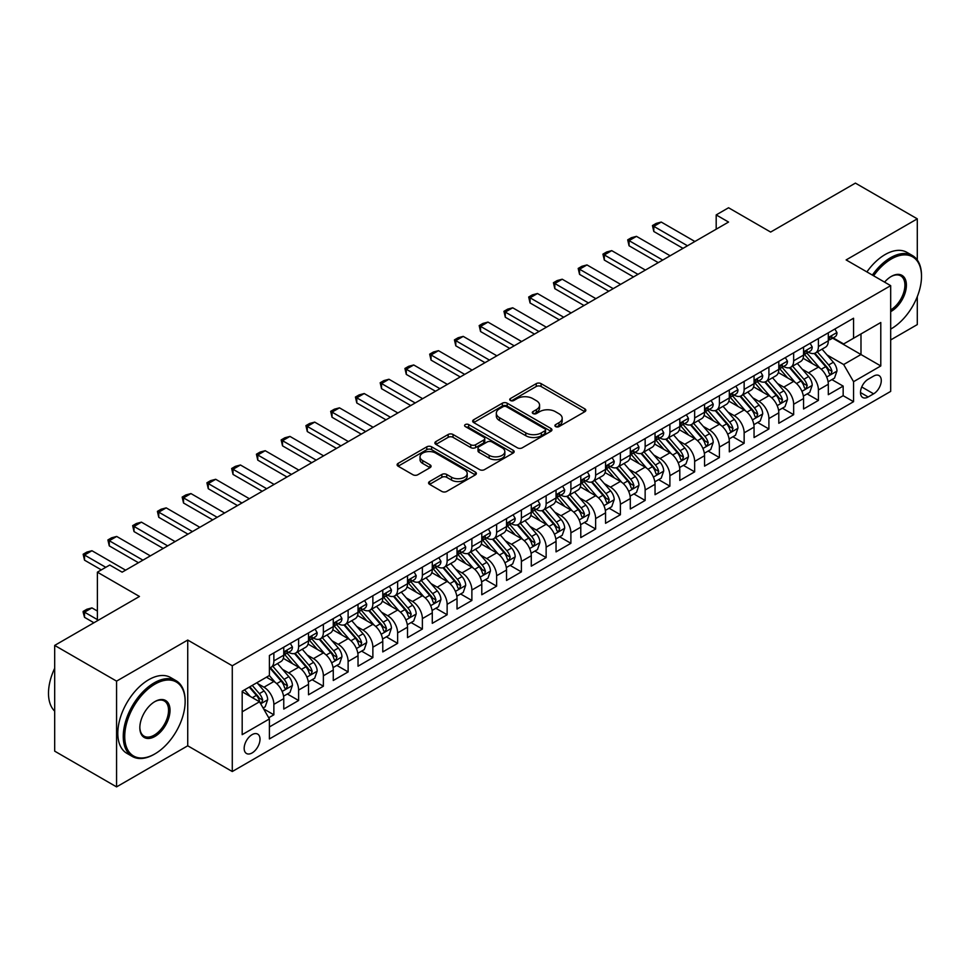 <?xml version="1.0" encoding="UTF-8"?>
<svg xmlns="http://www.w3.org/2000/svg" width="970" height="970" viewBox="0 0 970 970"><rect width="100%" height="100%" fill="white"/><g stroke="black" fill="none" stroke-linecap="round" stroke-linejoin="round"><path stroke-width="1.45" d="M555.616 426.594A2.401 1.394 0 0 0 559.011 426.594L584.825 411.692A3.431 1.988 0 0 0 585.832 410.286A3.431 1.988 0 0 0 584.825 408.879L541.09 383.635A3.431 1.988 0 0 0 536.24 383.635L510.426 398.537A2.401 1.394 0 0 0 509.723 399.519A2.401 1.394 0 0 0 510.426 400.501A2.401 1.394 0 0 0 513.821 400.501L517.168 398.573A10.997 6.353 0 0 1 532.712 398.573L536.361 400.683A10.997 6.353 0 0 1 539.575 405.169A10.997 6.353 0 0 1 536.361 409.655L533.015 411.583A2.401 1.394 0 0 0 532.312 412.565A2.401 1.394 0 0 0 533.015 413.547A2.401 1.394 0 0 0 536.422 413.547L539.756 411.62A10.997 6.353 0 0 1 555.313 411.62L558.95 413.729A10.997 6.353 0 0 1 562.176 418.215A10.997 6.353 0 0 1 558.95 422.702L555.616 424.63A2.401 1.394 0 0 0 554.913 425.612A2.401 1.394 0 0 0 555.616 426.594L555.616 424.63M252.079 752.95A11.204 6.463 120 0 0 259.402 743.081A11.204 6.463 120 0 0 257.68 734.096A11.204 6.463 120 0 0 252.079 734.654A11.204 6.463 120 0 0 244.767 744.523A11.204 6.463 120 0 0 246.489 753.496A11.204 6.463 120 0 0 252.079 752.95M429.577 481.544A3.431 1.988 0 0 0 428.57 482.951A3.431 1.988 0 0 0 429.577 484.345L441.847 491.438A3.431 1.988 0 0 0 446.709 491.438L475.373 474.876A3.431 1.988 0 0 0 476.379 473.481A3.431 1.988 0 0 0 475.373 472.075L431.638 446.83A3.431 1.988 0 0 0 426.788 446.83L398.112 463.381A3.431 1.988 0 0 0 397.106 464.775A3.431 1.988 0 0 0 398.112 466.182L412.941 474.742A3.431 1.988 0 0 0 417.791 474.742L430.062 467.661A3.431 1.988 0 0 0 431.068 466.255A3.431 1.988 0 0 0 430.062 464.848L422.714 460.604A9.191 5.311 0 0 1 420.022 456.858A9.191 5.311 0 0 1 425.697 451.959A9.191 5.311 0 0 1 435.712 453.099L464.509 469.722A9.191 5.311 0 0 1 467.2 473.481A9.191 5.311 0 0 1 461.526 478.38A9.191 5.311 0 0 1 451.511 477.228L446.709 474.463A3.431 1.988 0 0 0 441.847 474.463L429.577 481.544L429.577 484.345M917.293 260.021L917.293 218.844L855.407 183.112L770.641 232.06L728.555 207.762L716.187 214.916L728.555 222.057L122.135 572.167L109.755 565.025L97.388 572.167L97.388 620.764M116.57 681.134L116.57 786.888L187.731 745.797L187.731 640.054L116.57 681.134L54.684 645.414L139.462 596.465L97.388 572.167M187.731 640.054L232.279 665.772L890.678 285.653L890.678 391.395L232.279 771.526L232.279 665.772M917.293 218.844L846.131 259.924L890.678 285.653M517.41 447.813A3.431 1.988 0 0 0 522.272 447.813L550.936 431.262A3.431 1.988 0 0 0 551.942 429.855A3.431 1.988 0 0 0 550.936 428.449L507.201 403.205A3.431 1.988 0 0 0 502.339 403.205L473.675 419.755A3.431 1.988 0 0 0 472.669 421.162A3.431 1.988 0 0 0 473.675 422.556L517.41 447.813M466.255 427.115A2.401 1.394 0 0 1 468.692 427.455L468.692 424.593L513.154 450.262A3.431 1.988 0 0 1 514.161 451.668A3.431 1.988 0 0 1 513.154 453.075L484.491 469.625A3.431 1.988 0 0 1 479.629 469.625L435.894 444.369L435.894 441.568A3.431 1.988 0 0 0 434.887 442.975A3.431 1.988 0 0 0 435.894 444.369M435.894 441.568L448.164 434.487A3.431 1.988 0 0 1 453.026 434.487L470.765 444.721A3.431 1.988 0 0 0 475.615 444.721L483.763 440.028A3.431 1.988 0 0 0 484.77 438.622A3.431 1.988 0 0 0 483.763 437.215L465.297 426.558A2.401 1.394 0 0 1 464.594 425.575A2.401 1.394 0 0 1 466.073 424.29A2.401 1.394 0 0 1 468.692 424.593M116.57 786.888L54.684 751.156L54.684 645.414M890.678 339.949L917.293 324.586L917.293 296.614M268.726 717.751L273.867 714.793L263.597 708.864M257.753 683.62L263.961 687.209A14.004 8.087 60 0 1 273.867 704.353L283.761 698.643L283.761 709.07L298.614 700.498L287.35 693.999M282.5 669.336L288.72 672.913A14.004 8.087 60 0 1 298.614 690.07L308.521 684.347L308.521 694.787L323.374 686.214L312.11 679.703M307.26 655.041L313.468 658.63A14.004 8.087 60 0 1 323.374 675.775L333.268 670.064L333.268 680.491L348.121 671.919L336.857 665.42M332.007 640.746L338.227 644.335A14.004 8.087 60 0 1 348.121 661.491L358.027 655.769L358.027 666.208L372.868 657.624L361.616 651.125M356.754 626.462L362.974 630.051A14.004 8.087 60 0 1 372.868 647.196L382.774 641.485L382.774 651.913L397.627 643.34L386.363 636.841M381.513 612.167L387.721 615.756A14.004 8.087 60 0 1 397.627 632.901L407.521 627.19L407.521 637.617L422.374 629.045L411.11 622.546M406.26 597.884L412.48 601.473A14.004 8.087 60 0 1 422.374 618.617L432.28 612.894L432.28 623.334L447.134 614.762L435.87 608.251M431.019 583.588L437.228 587.177A14.004 8.087 60 0 1 447.134 604.322L457.028 598.611L457.028 609.039L471.881 600.466L460.617 593.967M455.767 569.293L461.987 572.882A14.004 8.087 60 0 1 471.881 590.039L481.787 584.316L481.787 594.755L496.628 586.171L485.376 579.672M480.514 555.01L486.734 558.599A14.004 8.087 60 0 1 496.628 575.743L506.534 570.033L506.534 580.46L521.387 571.888L510.123 565.389M505.273 540.714L511.481 544.303A14.004 8.087 60 0 1 521.387 561.448L531.281 555.737L531.281 566.165L546.134 557.592L534.87 551.093M530.02 526.431L536.24 530.02A14.004 8.087 60 0 1 546.134 547.165L556.04 541.442L556.04 551.881L570.893 543.309L559.629 536.798M554.779 512.136L560.987 515.725A14.004 8.087 60 0 1 570.893 532.87L580.787 527.159L580.787 537.586L595.641 529.014L584.376 522.515M579.526 497.84L585.734 501.429A14.004 8.087 60 0 1 595.641 518.586L605.547 512.863L605.547 523.303L620.388 514.73L609.136 508.219M604.274 483.557L610.494 487.146A14.004 8.087 60 0 1 620.388 504.291L630.294 498.58L630.294 509.007L645.147 500.435L633.883 493.936M629.033 469.262L635.241 472.851A14.004 8.087 60 0 1 645.147 490.008L655.041 484.285L655.041 494.712L669.894 486.14L658.63 479.641M653.78 454.978L660 458.567A14.004 8.087 60 0 1 669.894 475.712L679.8 470.001L679.8 480.429L694.653 471.856L683.389 465.345M678.539 440.683L684.747 444.272A14.004 8.087 60 0 1 694.653 461.417L704.547 455.706L704.547 466.133L719.4 457.561L708.136 451.062M703.286 426.4L709.494 429.977A14.004 8.087 60 0 1 719.4 447.134L729.307 441.411L729.307 451.85L744.148 443.278L732.896 436.767M728.034 412.104L734.254 415.693A14.004 8.087 60 0 1 744.148 432.838L754.054 427.127L754.054 437.555L768.907 428.982L757.643 422.483M752.793 397.809L759.001 401.398A14.004 8.087 60 0 1 768.907 418.555L778.801 412.832L778.801 423.272L793.654 414.687L782.39 408.188M777.54 383.526L783.76 387.115A14.004 8.087 60 0 1 793.654 404.26L803.56 398.549L803.56 408.976L818.413 400.404L818.413 389.964A14.004 8.087 -120 0 0 808.507 372.82L802.287 369.23M807.149 393.905L818.413 400.404M283.761 698.643A14.004 8.087 -120 0 0 273.867 681.498L266.435 677.205M308.521 684.347A14.004 8.087 -120 0 0 298.614 667.202L283.313 658.363M333.268 670.064A14.004 8.087 -120 0 0 323.374 652.907L308.06 644.08M358.027 655.769A14.004 8.087 -120 0 0 348.121 638.624L332.819 629.785M382.774 641.485A14.004 8.087 -120 0 0 372.868 624.328L357.566 615.489M407.521 627.19A14.004 8.087 -120 0 0 397.627 610.045L382.313 601.206M432.28 612.894A14.004 8.087 -120 0 0 422.374 595.75L407.073 586.911M457.028 598.611A14.004 8.087 -120 0 0 447.134 581.454L431.82 572.627M481.787 584.316A14.004 8.087 -120 0 0 471.881 567.171L456.579 558.332M506.534 570.033A14.004 8.087 -120 0 0 496.628 552.876L481.326 544.037M531.281 555.737A14.004 8.087 -120 0 0 521.387 538.592L506.073 529.753M556.04 541.442A14.004 8.087 -120 0 0 546.134 524.297L530.832 515.458M580.787 527.159A14.004 8.087 -120 0 0 570.893 510.014L555.58 501.175M605.547 512.863A14.004 8.087 -120 0 0 595.641 495.718L580.339 486.879M630.294 498.58A14.004 8.087 -120 0 0 620.388 481.423L605.086 472.584M655.041 484.285A14.004 8.087 -120 0 0 645.147 467.14L629.833 458.301M679.8 470.001A14.004 8.087 -120 0 0 669.894 452.844L654.592 444.005M704.547 455.706A14.004 8.087 -120 0 0 694.653 438.561L679.339 429.722M729.307 441.411A14.004 8.087 -120 0 0 719.4 424.266L704.099 415.427M754.054 427.127A14.004 8.087 -120 0 0 744.148 409.97L728.846 401.143M778.801 412.832A14.004 8.087 -120 0 0 768.907 395.687L753.593 386.848M803.56 398.549A14.004 8.087 -120 0 0 793.654 381.392L778.352 372.553M873.606 376.105L868.162 379.246A10.852 6.269 120 0 0 861.069 388.812A10.852 6.269 120 0 0 862.73 397.506A10.852 6.269 120 0 0 868.162 396.972L873.606 393.832A10.852 6.269 120 0 0 880.699 384.265A10.852 6.269 120 0 0 879.026 375.572A10.852 6.269 120 0 0 873.606 376.105M242.185 711.786L259.511 701.783L269.405 718.94L269.405 738.946L853.552 401.689L853.552 381.683L843.657 364.538L827.046 354.947M269.405 718.94L242.185 734.654L242.185 691.21L269.405 675.496L269.405 655.49L853.552 318.233L853.552 338.239L880.784 322.513L880.784 365.957L853.552 381.683M288.587 652.264L288.72 652.337A14.004 8.087 60 0 0 295.717 653.028L305.623 647.317A14.004 8.087 -120 0 0 308.521 640.903L308.521 632.901M313.334 637.981L313.468 638.054A14.004 8.087 60 0 0 320.476 638.745L330.37 633.022A14.004 8.087 -120 0 0 333.268 626.62L333.268 618.617M338.093 623.686L338.227 623.759A14.004 8.087 60 0 0 345.223 624.45L355.117 618.739A14.004 8.087 -120 0 0 358.027 612.325L358.027 604.322M362.841 609.39L362.974 609.463A14.004 8.087 60 0 0 369.97 610.166L379.876 604.443A14.004 8.087 -120 0 0 382.774 598.041L382.774 590.039M387.6 595.107L387.721 595.18A14.004 8.087 60 0 0 394.729 595.871L404.623 590.16A14.004 8.087 -120 0 0 407.521 583.746L407.521 575.743M412.347 580.812L412.48 580.884A14.004 8.087 60 0 0 419.476 581.588L429.383 575.865A14.004 8.087 -120 0 0 432.28 569.451L432.28 561.448M437.094 566.529L437.228 566.601A14.004 8.087 60 0 0 444.224 567.292L454.13 561.569A14.004 8.087 -120 0 0 457.028 555.167L457.028 547.165M461.853 552.233L461.987 552.306A14.004 8.087 60 0 0 468.983 552.997L478.877 547.286A14.004 8.087 -120 0 0 481.787 540.872L481.787 532.87M486.6 537.938L486.734 538.023A14.004 8.087 60 0 0 493.73 538.714L503.636 532.991A14.004 8.087 -120 0 0 506.534 526.589L506.534 518.586M511.36 523.654L511.481 523.727A14.004 8.087 60 0 0 518.489 524.418L528.383 518.707A14.004 8.087 -120 0 0 531.281 512.293L531.281 504.291M536.107 509.359L536.24 509.432A14.004 8.087 60 0 0 543.236 510.135L553.142 504.412A14.004 8.087 -120 0 0 556.04 497.998L556.04 489.995M560.854 495.076L560.987 495.149A14.004 8.087 60 0 0 567.983 495.84L577.89 490.129A14.004 8.087 -120 0 0 580.787 483.715L580.787 475.712M585.613 480.78L585.734 480.853A14.004 8.087 60 0 0 592.743 481.544L602.637 475.833A14.004 8.087 -120 0 0 605.547 469.419L605.547 461.417M610.36 466.485L610.494 466.57A14.004 8.087 60 0 0 617.49 467.261L627.396 461.538A14.004 8.087 -120 0 0 630.294 455.136L630.294 447.134M635.12 452.202L635.241 452.275A14.004 8.087 60 0 0 642.249 452.966L652.143 447.255A14.004 8.087 -120 0 0 655.041 440.841L655.041 432.838M659.867 437.906L660 437.979A14.004 8.087 60 0 0 666.996 438.683L676.902 432.959A14.004 8.087 -120 0 0 679.8 426.558L679.8 418.555M684.614 423.623L684.747 423.696A14.004 8.087 60 0 0 691.743 424.387L701.649 418.676A14.004 8.087 -120 0 0 704.547 412.262L704.547 404.26M709.373 409.328L709.494 409.401A14.004 8.087 60 0 0 716.503 410.092L726.397 404.381A14.004 8.087 -120 0 0 729.307 397.967L729.307 389.964M734.12 395.032L734.254 395.117A14.004 8.087 60 0 0 741.25 395.808L751.156 390.086A14.004 8.087 -120 0 0 754.054 383.683L754.054 375.681M758.879 380.749L759.001 380.822A14.004 8.087 60 0 0 766.009 381.513L775.903 375.802A14.004 8.087 -120 0 0 778.801 369.388L778.801 361.386M783.627 366.454L783.76 366.527A14.004 8.087 60 0 0 790.756 367.23L800.662 361.507A14.004 8.087 -120 0 0 803.56 355.105L803.56 347.102M269.405 726.942L843.16 395.687L843.16 386.108L828.307 394.681L828.307 384.253A14.004 8.087 -120 0 0 818.413 367.109L803.099 358.269M808.374 352.171L808.507 352.243A14.004 8.087 -120 0 0 815.503 352.934A14.004 8.087 -120 0 0 818.413 346.52L818.413 338.518M815.503 352.934L825.409 347.224A14.004 8.087 -120 0 0 828.307 340.809L828.307 332.807M273.867 652.907L273.867 660.909A14.004 8.087 60 0 1 270.969 667.324A14.004 8.087 60 0 1 269.405 667.894M270.969 667.324L280.863 661.613A14.004 8.087 -120 0 0 283.761 655.199L283.761 647.196M298.614 638.624L298.614 646.626A14.004 8.087 60 0 1 295.717 653.028M323.374 624.328L323.374 632.331A14.004 8.087 60 0 1 320.476 638.745M348.121 610.045L348.121 618.048A14.004 8.087 60 0 1 345.223 624.45M372.868 595.75L372.868 603.752A14.004 8.087 60 0 1 369.97 610.166M397.627 581.454L397.627 589.457A14.004 8.087 60 0 1 394.729 595.871M422.374 567.171L422.374 575.174A14.004 8.087 60 0 1 419.476 581.588M447.134 552.876L447.134 560.878A14.004 8.087 60 0 1 444.224 567.292M471.881 538.592L471.881 546.595A14.004 8.087 60 0 1 468.983 552.997M496.628 524.297L496.628 532.3A14.004 8.087 60 0 1 493.73 538.714M521.387 510.002L521.387 518.016A14.004 8.087 60 0 1 518.489 524.418M546.134 495.718L546.134 503.721A14.004 8.087 60 0 1 543.236 510.135M570.893 481.423L570.893 489.426A14.004 8.087 60 0 1 567.983 495.84M595.641 467.14L595.641 475.142A14.004 8.087 60 0 1 592.743 481.544M620.388 452.844L620.388 460.847A14.004 8.087 60 0 1 617.49 467.261M645.147 438.561L645.147 446.564A14.004 8.087 60 0 1 642.249 452.966M669.894 424.266L669.894 432.268A14.004 8.087 60 0 1 666.996 438.683M694.653 409.97L694.653 417.973A14.004 8.087 60 0 1 691.743 424.387M719.4 395.687L719.4 403.69A14.004 8.087 60 0 1 716.503 410.092M744.148 381.392L744.148 389.394A14.004 8.087 60 0 1 741.25 395.808M768.907 367.109L768.907 375.111A14.004 8.087 60 0 1 766.009 381.513M793.654 352.813L793.654 360.816A14.004 8.087 60 0 1 790.756 367.23M793.654 404.26L793.654 414.687M768.907 418.555L768.907 428.982M744.148 432.838L744.148 443.278M719.4 447.134L719.4 457.561M694.653 461.417L694.653 471.856M669.894 475.712L669.894 486.14M645.147 490.008L645.147 500.435M620.388 504.291L620.388 514.73M595.641 518.586L595.641 529.014M570.893 532.87L570.893 543.309M546.134 547.165L546.134 557.592M521.387 561.448L521.387 571.888M496.628 575.743L496.628 586.171M471.881 590.039L471.881 600.466M447.134 604.322L447.134 614.762M422.374 618.617L422.374 629.045M397.627 632.901L397.627 643.34M372.868 647.196L372.868 657.624M348.121 661.491L348.121 671.919M323.374 675.775L323.374 686.214M298.614 690.07L298.614 700.498M273.867 704.353L273.867 714.793M259.511 701.783L242.185 691.78M843.657 364.538L860.984 354.523L860.984 333.947L880.784 322.513M832.636 338.166L880.784 365.957M833.133 337.875L843.657 343.95L853.552 338.239M187.731 745.797L232.279 771.526M716.187 214.916L716.187 229.199M831.896 379.609L843.16 386.108M843.16 395.687L853.552 401.689M556.574 426.933L558.95 425.563A10.997 6.353 0 0 0 562.176 421.065L562.176 418.215M539.575 405.169L539.575 408.03A10.997 6.353 0 0 1 536.361 412.517L533.973 413.887M584.777 411.716L541.09 386.496A3.431 1.988 0 0 0 536.24 386.496L511.384 400.84M550.887 431.286L507.201 406.066A3.431 1.988 0 0 0 502.339 406.066L473.724 422.593M544.861 430.838A2.401 1.394 0 0 0 545.564 429.855A2.401 1.394 0 0 0 544.861 428.873L506.473 406.709A2.401 1.394 0 0 0 503.078 406.709L499.55 408.746A10.997 6.353 0 0 0 496.325 413.232A10.997 6.353 0 0 0 499.55 417.718L525.788 432.875A10.997 6.353 0 0 0 541.345 432.875L544.861 430.838L544.861 433.699A2.401 1.394 0 0 0 545.564 432.717L545.564 429.855M496.325 413.232L496.325 416.094A10.997 6.353 0 0 0 499.55 420.58L499.55 417.718M544.861 433.699L541.345 435.724A10.997 6.353 0 0 1 525.788 435.724L499.55 420.58M435.942 444.393L448.164 437.337L448.164 434.487M484.77 438.622L484.77 441.483A3.431 1.988 0 0 1 483.763 442.878L475.615 447.582A3.431 1.988 0 0 1 470.765 447.582L453.026 437.337A3.431 1.988 0 0 0 448.164 437.337M468.692 427.455L513.106 453.099M489.159 455.354A9.191 5.311 0 0 0 499.186 456.494A9.191 5.311 0 0 0 504.849 451.596A9.191 5.311 0 0 0 502.157 447.849L492.02 441.993A3.431 1.988 0 0 0 487.158 441.993L479.022 446.685A3.431 1.988 0 0 0 478.016 448.091A3.431 1.988 0 0 0 479.022 449.498L489.159 455.354L489.159 458.204A9.191 5.311 0 0 0 499.186 459.356A9.191 5.311 0 0 0 504.849 454.457L504.849 451.596M478.016 448.091L478.016 450.953A3.431 1.988 0 0 0 479.022 452.347L479.022 449.498M489.159 458.204L479.022 452.347M467.2 473.481L467.2 476.331A9.191 5.311 0 0 1 461.526 481.241A9.191 5.311 0 0 1 451.511 480.089L446.709 477.313A3.431 1.988 0 0 0 441.847 477.313L429.625 484.369M420.022 456.858L420.022 459.719A9.191 5.311 0 0 0 422.714 463.466L422.714 460.604M430.013 467.685L422.714 463.466M475.336 474.912L431.638 449.68A3.431 1.988 0 0 0 426.788 449.68L398.161 466.206M828.101 381.804L834.491 378.106L836.977 370.964A9.276 5.359 -120 0 0 833.363 362.259L822.051 349.164M819.783 368.006L806.858 353.044M812.423 363.653L804.93 354.971A22.225 12.828 -120 0 0 804.239 354.195M814.242 353.444L825.688 366.684A9.276 5.359 60 0 1 828.998 373.074L829.665 374.178L830.926 373.996L831.969 371.352A9.276 5.359 -120 0 0 828.659 364.962L817.346 351.88M814.921 353.225L827.216 367.448A4.729 2.728 60 0 1 828.404 369.303L831.969 371.352M834.867 329.024L836.977 332.661A9.276 5.359 60 0 1 835.049 336.772L830.344 339.488A9.276 5.359 -120 0 0 831.969 337.342L831.763 336.529M828.622 339.912L828.659 339.912A9.276 5.359 -120 0 0 830.344 339.488M830.769 336.651L831.969 337.342C831.375 335.947 830.393 336.517 828.998 339.063A9.276 5.359 60 0 1 828.307 340.385M687.475 245.774L653.804 226.349L653.804 231.49L652.446 225.561L656.156 223.415L661.237 222.057L694.896 241.494M683.013 248.356L653.804 231.49M661.237 222.057L653.804 226.349L652.446 225.561M890.678 329.097L891.309 328.733L890.678 329.097A42.704 24.65 120 0 0 891.297 328.733A42.704 24.65 120 0 0 891.309 328.733A42.704 24.65 120 0 0 921.5 276.426A42.704 24.65 120 0 0 891.297 259.002A42.704 24.65 120 0 0 873.63 275.795M872.357 275.068A43.759 25.268 -60 0 1 890.557 257.717A43.759 25.268 -60 0 1 912.443 255.546A43.759 25.268 -60 0 1 921.5 275.577A43.759 25.268 -60 0 1 921.5 276.001M884.591 282.125A21.352 12.331 -60 0 1 891.297 276.426A21.352 12.331 -60 0 1 906.404 285.144A21.352 12.331 -60 0 1 891.297 311.297A21.352 12.331 -60 0 1 890.678 311.649M866.901 271.915A43.759 25.268 -60 0 1 885.113 254.564A43.759 25.268 -60 0 1 906.986 252.394L912.443 255.546M890.678 309.939A20.297 11.725 120 0 0 903.846 292.043A20.297 11.725 120 0 0 900.706 275.856A20.297 11.725 120 0 0 890.921 276.656M154.194 754.308L154.933 753.872A42.704 24.65 120 0 0 185.137 701.577A42.704 24.65 120 0 0 154.933 684.141A42.704 24.65 120 0 0 124.73 736.436A42.704 24.65 120 0 0 154.933 753.872L154.194 754.308A43.759 25.268 -60 0 1 132.308 756.467A43.759 25.268 -60 0 1 125.603 721.413A43.759 25.268 -60 0 1 154.194 682.856A43.759 25.268 -60 0 1 176.067 680.685A43.759 25.268 -60 0 1 185.137 700.716A43.759 25.268 -60 0 1 185.124 701.14M154.933 736.436A21.352 12.331 -60 0 1 139.838 727.718A21.352 12.331 -60 0 1 154.933 701.565L154.933 701.565A21.352 12.331 -60 0 1 170.029 710.282A21.352 12.331 -60 0 1 154.933 736.436M139.838 727.282A20.297 11.725 120 0 0 144.045 736.157A20.297 11.725 120 0 0 154.194 735.151A20.297 11.725 120 0 0 167.458 717.266A20.297 11.725 120 0 0 164.342 700.995A20.297 11.725 120 0 0 154.557 701.795M132.308 756.467L126.864 753.326A43.759 25.268 -60 0 1 120.159 718.261A43.759 25.268 -60 0 1 148.749 679.703A43.759 25.268 -60 0 1 170.623 677.533L176.067 680.685M54.684 711.143A43.759 25.268 -60 0 1 54.684 668.269M803.354 396.087L809.744 392.401L812.217 385.248A9.276 5.359 -120 0 0 808.604 376.542L797.304 363.447M795.036 382.301L782.111 367.339M787.676 377.948L780.171 369.255A22.225 12.828 -120 0 0 779.48 368.479M789.495 367.727L800.929 380.967A9.276 5.359 60 0 1 804.239 387.357L804.918 388.461L806.167 388.291L807.21 385.648A9.276 5.359 -120 0 0 803.9 379.258L792.599 366.163M790.162 367.509L802.457 381.743A4.729 2.728 60 0 1 803.645 383.587L807.21 385.648M778.595 410.383L784.997 406.685L787.47 399.543A9.276 5.359 -120 0 0 783.857 390.837L772.544 377.742M770.277 396.584L757.352 381.622M762.929 392.232L755.424 383.55A22.225 12.828 -120 0 0 754.733 382.774M764.748 382.022L776.182 395.263A9.276 5.359 60 0 1 779.492 401.653L780.159 402.756L781.42 402.574L782.463 399.943A9.276 5.359 -120 0 0 779.152 393.553L767.84 380.458M765.415 381.804L777.71 396.039A4.729 2.728 60 0 1 778.898 397.882L782.463 399.943M753.848 424.678L760.237 420.98L762.711 413.838A9.276 5.359 -120 0 0 759.098 405.12L747.797 392.025M745.53 410.88L732.605 395.918M738.17 406.527L730.677 397.833A22.225 12.828 -120 0 0 729.986 397.07M739.989 396.306L751.435 409.558A9.276 5.359 60 0 1 754.733 415.948L755.412 417.039L756.661 416.87L757.703 414.226A9.276 5.359 -120 0 0 754.405 407.837L743.093 394.741M740.668 396.099L752.95 410.322A4.729 2.728 60 0 1 754.151 412.177L757.703 414.226M729.088 438.961L735.49 435.275L737.964 428.122A9.276 5.359 -120 0 0 734.351 419.416L723.038 406.321M720.771 425.175L707.845 410.201M713.423 420.81L705.918 412.129A22.225 12.828 -120 0 0 705.226 411.353M715.242 410.601L726.676 423.841A9.276 5.359 60 0 1 729.986 430.231L730.665 431.335L731.913 431.153L732.956 428.522A9.276 5.359 -120 0 0 729.646 422.132L718.333 409.037M715.909 410.383L728.203 424.617A4.729 2.728 60 0 1 729.391 426.461L732.956 428.522M810.12 343.307L812.217 346.957A9.276 5.359 60 0 1 810.302 351.055L805.597 353.771A9.276 5.359 -120 0 0 807.21 351.637L807.016 350.813M803.863 354.208L803.9 354.208A9.276 5.359 -120 0 0 805.597 353.771M806.009 350.946L807.21 351.637C806.628 350.243 805.634 350.813 804.239 353.347A9.276 5.359 60 0 1 803.56 354.668M662.716 260.069L629.057 240.633L629.057 245.774L627.699 239.845L631.409 237.698L636.478 236.353L670.149 255.777M658.266 262.64L629.057 245.774M636.478 236.353L629.057 240.633L627.699 239.845M785.361 357.603L787.47 361.24A9.276 5.359 60 0 1 785.542 365.35L780.85 368.066A9.276 5.359 -120 0 0 782.463 365.933L782.269 365.108M779.116 368.503L779.152 368.503A9.276 5.359 -120 0 0 780.85 368.066M781.262 365.241L782.463 365.933C781.881 364.526 780.886 365.096 779.492 367.642A9.276 5.359 60 0 1 778.801 368.964M637.969 274.364L604.31 254.928L604.31 260.069L602.94 254.14L606.65 251.994L611.73 250.636L645.389 270.072M633.507 276.935L604.31 260.069M611.73 250.636L604.31 254.928L602.94 254.14M760.613 371.886L762.711 375.536A9.276 5.359 60 0 1 760.795 379.634L756.091 382.35A9.276 5.359 -120 0 0 757.703 380.216L757.509 379.391M754.369 382.786L754.405 382.786A9.276 5.359 -120 0 0 756.091 382.35M756.515 379.525L757.703 380.216C757.121 378.821 756.139 379.391 754.733 381.938A9.276 5.359 60 0 1 754.054 383.247M613.21 288.648L579.551 269.211L579.551 274.364L578.193 268.423L581.903 266.289L586.983 264.931L620.642 284.368M608.76 291.218L579.551 274.364M586.983 264.931L579.551 269.211L578.193 268.423M735.866 386.181L737.964 389.831A9.276 5.359 60 0 1 736.048 393.929L731.344 396.645A9.276 5.359 -120 0 0 732.956 394.511L732.762 393.687M729.61 397.082L729.646 397.082A9.276 5.359 -120 0 0 731.344 396.645M731.756 393.82L732.956 394.511C732.374 393.105 731.38 393.687 729.986 396.221A9.276 5.359 60 0 1 729.307 397.542M588.463 302.943L554.804 283.507L554.804 288.648L553.433 282.719L557.156 280.572L562.224 279.214L595.883 298.651M584.013 305.514L554.804 288.648M562.224 279.214L554.804 283.507L553.433 282.719M704.341 453.257L710.743 449.559L713.217 442.417A9.276 5.359 -120 0 0 709.603 433.699L698.291 420.616M696.023 439.458L683.098 424.496M688.664 435.106L681.17 426.424A22.225 12.828 -120 0 0 680.479 425.648M690.482 424.896L701.928 438.137A9.276 5.359 60 0 1 705.238 444.527L705.905 445.63L707.166 445.448L708.209 442.805A9.276 5.359 -120 0 0 704.899 436.415L693.586 423.32M691.161 424.678L703.456 438.901A4.729 2.728 60 0 1 704.644 440.756L708.209 442.805M711.107 400.477L713.217 404.114A9.276 5.359 60 0 1 711.289 408.224L706.584 410.94A9.276 5.359 -120 0 0 708.209 408.794L708.003 407.97M704.863 411.365L704.899 411.365A9.276 5.359 -120 0 0 706.584 410.94M707.009 408.103L708.209 408.794C707.615 407.4 706.633 407.97 705.238 410.516A9.276 5.359 60 0 1 704.547 411.838M563.716 317.226L530.044 297.79L530.044 302.943L528.686 297.014L532.397 294.868L537.477 293.51L571.136 312.946M559.253 319.797L530.044 302.943M537.477 293.51L530.044 297.79L528.686 297.014M679.594 467.54L685.984 463.854L688.457 456.7A9.276 5.359 -120 0 0 684.844 447.995L673.544 434.899M671.276 453.754L658.351 438.792M663.916 449.389L656.411 440.707A22.225 12.828 -120 0 0 655.732 439.931M665.735 439.18L677.169 452.42A9.276 5.359 60 0 1 680.479 458.81L681.158 459.913L682.407 459.744L683.45 457.1A9.276 5.359 -120 0 0 680.14 450.711L668.839 437.615M666.414 438.961L678.697 453.196A4.729 2.728 60 0 1 679.885 455.039L683.45 457.1M686.36 414.76L688.457 418.409A9.276 5.359 60 0 1 686.542 422.508L681.837 425.224A9.276 5.359 -120 0 0 683.45 423.09L683.256 422.265M680.103 425.66L680.14 425.66A9.276 5.359 -120 0 0 681.837 425.224M682.249 422.399L683.45 423.09C682.868 421.695 681.874 422.265 680.479 424.799A9.276 5.359 60 0 1 679.8 426.121M538.956 331.522L505.297 312.085L505.297 317.226L503.939 311.297L507.649 309.151L512.718 307.793L546.389 327.229M534.506 334.092L505.297 317.226M512.718 307.793L505.297 312.085L503.939 311.297M654.835 481.835L661.237 478.137L663.71 470.996A9.276 5.359 -120 0 0 660.097 462.29L648.784 449.195M646.517 468.037L633.592 453.075M639.169 463.684L631.664 455.003A22.225 12.828 -120 0 0 630.973 454.227M640.988 453.475L652.422 466.715A9.276 5.359 60 0 1 655.732 473.105L656.399 474.209L657.66 474.027L658.703 471.396A9.276 5.359 -120 0 0 655.393 465.006L644.08 451.911M641.655 453.257L653.95 467.491A4.729 2.728 60 0 1 655.138 469.334L658.703 471.396M661.601 429.055L663.71 432.693A9.276 5.359 60 0 1 661.782 436.803L657.09 439.519A9.276 5.359 -120 0 0 658.703 437.373L658.509 436.561M655.356 439.956L655.393 439.956A9.276 5.359 -120 0 0 657.09 439.519M657.502 436.682L658.703 437.373C658.121 435.979 657.126 436.548 655.732 439.095A9.276 5.359 60 0 1 655.041 440.416M514.209 345.805L480.55 326.381L480.55 331.522L479.18 325.593L482.89 323.446L487.971 322.088L521.63 341.525M509.747 348.388L480.55 331.522M487.971 322.088L480.55 326.381L479.18 325.593M630.088 496.119L636.478 492.433L638.951 485.291A9.276 5.359 -120 0 0 635.338 476.573L624.037 463.478M621.77 482.332L608.845 467.37M614.41 477.98L606.917 469.286A22.225 12.828 -120 0 0 606.226 468.51M616.229 467.758L627.675 481.011A9.276 5.359 60 0 1 630.973 487.401L631.652 488.492L632.901 488.322L633.943 485.679A9.276 5.359 -120 0 0 630.645 479.289L619.333 466.194M616.908 467.54L629.19 481.775A4.729 2.728 60 0 1 630.391 483.63L633.943 485.679M636.853 443.338L638.951 446.988A9.276 5.359 60 0 1 637.035 451.086L632.331 453.802A9.276 5.359 -120 0 0 633.943 451.668L633.749 450.844M630.609 454.239L630.645 454.239A9.276 5.359 -120 0 0 632.331 453.802M632.755 450.977L633.943 451.668C633.361 450.274 632.379 450.844 630.973 453.39A9.276 5.359 60 0 1 630.294 454.7M489.45 360.1L455.791 340.664L455.791 345.817L454.433 339.876L458.143 337.742L463.224 336.384L496.882 355.82M485 362.671L455.791 345.817M463.224 336.384L455.791 340.664L454.433 339.876M605.328 510.414L611.73 506.716L614.204 499.574A9.276 5.359 -120 0 0 610.591 490.868L599.278 477.774M597.011 496.628L584.086 481.653M589.663 492.263L582.158 483.581A22.225 12.828 -120 0 0 581.466 482.805M591.482 482.054L602.916 495.294A9.276 5.359 60 0 1 606.226 501.684L606.905 502.787L608.154 502.605L609.196 499.974A9.276 5.359 -120 0 0 605.886 493.584L594.574 480.489M592.149 481.835L604.443 496.07A4.729 2.728 60 0 1 605.632 497.913L609.196 499.974M612.106 457.634L614.204 461.271A9.276 5.359 60 0 1 612.288 465.382L607.584 468.098A9.276 5.359 -120 0 0 609.196 465.964L609.002 465.139M605.85 468.534L605.886 468.534A9.276 5.359 -120 0 0 607.584 468.098M607.996 465.273L609.196 465.964C608.614 464.557 607.62 465.139 606.226 467.673A9.276 5.359 60 0 1 605.547 468.995M464.703 374.396L431.044 354.959L431.044 360.1L429.674 354.171L433.396 352.025L438.464 350.667L472.123 370.103M460.253 376.966L431.044 360.1M438.464 350.667L431.044 354.959L429.674 354.171M580.581 524.709L586.983 521.011L589.457 513.87A9.276 5.359 -120 0 0 585.844 505.152L574.531 492.069M572.264 510.911L559.338 495.949M564.904 506.558L557.41 497.865A22.225 12.828 -120 0 0 556.719 497.101M566.722 496.337L578.168 509.589A9.276 5.359 60 0 1 581.479 515.979L582.145 517.071L583.406 516.901L584.449 514.258A9.276 5.359 -120 0 0 581.139 507.868L569.826 494.773M567.401 496.131L579.696 510.353A4.729 2.728 60 0 1 580.884 512.208L584.449 514.258M587.347 471.929L589.457 475.567A9.276 5.359 60 0 1 587.529 479.677L582.824 482.381A9.276 5.359 -120 0 0 584.449 480.247L584.243 479.422M581.103 482.817L581.139 482.817A9.276 5.359 -120 0 0 582.824 482.381M583.249 479.556L584.449 480.247C583.855 478.853 582.873 479.422 581.479 481.969A9.276 5.359 60 0 1 580.787 483.29M439.956 388.679L406.284 369.243L406.284 374.396L404.926 368.467L408.637 366.32L413.717 364.962L447.376 384.399M435.494 391.249L406.284 374.396M413.717 364.962L406.284 369.243L404.926 368.467M555.834 538.993L562.224 535.307L564.698 528.153A9.276 5.359 -120 0 0 561.084 519.447L549.784 506.352M547.516 525.207L534.591 510.244M540.157 520.841L532.651 512.16A22.225 12.828 -120 0 0 531.972 511.384M541.975 510.632L553.409 523.873A9.276 5.359 60 0 1 556.719 530.263L557.398 531.366L558.647 531.184L559.69 528.553A9.276 5.359 -120 0 0 556.38 522.163L545.079 509.068M542.654 510.414L554.937 524.649A4.729 2.728 60 0 1 556.125 526.492L559.69 528.553M562.6 486.212L564.698 489.862A9.276 5.359 60 0 1 562.782 493.96L558.077 496.676A9.276 5.359 -120 0 0 559.69 494.542L559.496 493.718M556.343 497.113L556.38 497.113A9.276 5.359 -120 0 0 558.077 496.676M558.49 493.851L559.69 494.542C559.108 493.148 558.114 493.718 556.719 496.252A9.276 5.359 60 0 1 556.04 497.574M415.196 402.974L381.537 383.538L381.537 388.679L380.179 382.75L383.89 380.604L388.958 379.246L422.629 398.682M410.746 405.545L381.537 388.679M388.958 379.246L381.537 383.538L380.179 382.75M531.075 553.288L537.477 549.59L539.95 542.448A9.276 5.359 -120 0 0 536.337 533.742L525.025 520.647M522.757 539.49L509.832 524.528M515.409 535.137L507.904 526.455A22.225 12.828 -120 0 0 507.213 525.679M517.228 524.928L528.662 538.168A9.276 5.359 60 0 1 531.972 544.558L532.639 545.661L533.9 545.479L534.943 542.848A9.276 5.359 -120 0 0 531.633 536.458L520.32 523.363M517.895 524.709L530.19 538.932A4.729 2.728 60 0 1 531.378 540.787L534.943 542.848M537.841 500.508L539.95 504.145A9.276 5.359 60 0 1 538.023 508.256L533.33 510.972A9.276 5.359 -120 0 0 534.943 508.826L534.749 508.013M531.596 511.408L531.633 511.396A9.276 5.359 -120 0 0 533.33 510.972M533.742 508.134L534.943 508.826C534.361 507.431 533.367 508.001 531.972 510.547A9.276 5.359 60 0 1 531.281 511.869M390.449 417.258L356.79 397.833L356.79 402.974L355.42 397.045L359.142 394.899L364.211 393.541L397.87 412.978M385.987 419.84L356.79 402.974M364.211 393.541L356.79 397.833L355.42 397.045M506.328 567.571L512.718 563.885L515.191 556.731A9.276 5.359 -120 0 0 511.578 548.026L500.277 534.931M498.01 553.785L485.085 538.823M490.65 549.432L483.157 540.739A22.225 12.828 -120 0 0 482.466 539.963M492.469 539.211L503.915 552.463A9.276 5.359 60 0 1 507.213 558.853L507.892 559.945L509.141 559.775L510.184 557.132A9.276 5.359 -120 0 0 506.886 550.742L495.573 537.647M493.148 538.993L505.431 553.227A4.729 2.728 60 0 1 506.631 555.082L510.184 557.132M513.094 514.791L515.191 518.441A9.276 5.359 60 0 1 513.275 522.539L508.571 525.255A9.276 5.359 -120 0 0 510.184 523.121L509.99 522.296M506.849 525.692L506.886 525.692A9.276 5.359 -120 0 0 508.571 525.255M508.995 522.43L510.184 523.121C509.602 521.727 508.619 522.296 507.213 524.831A9.276 5.359 60 0 1 506.534 526.152M365.69 431.553L332.031 412.117L332.031 417.258L330.673 411.328L334.383 409.195L339.464 407.837L373.123 427.261M361.24 434.123L332.031 417.258M339.464 407.837L332.031 412.117L330.673 411.328M481.569 581.867L487.971 578.168L490.444 571.027A9.276 5.359 -120 0 0 486.831 562.321L475.518 549.226M473.263 568.08L460.326 553.106M465.903 563.716L458.398 555.034A22.225 12.828 -120 0 0 457.707 554.258M467.722 553.506L479.156 566.747A9.276 5.359 60 0 1 482.466 573.137L483.145 574.24L484.394 574.058L485.436 571.427A9.276 5.359 -120 0 0 482.126 565.037L470.826 551.942M468.389 553.288L480.683 567.523A4.729 2.728 60 0 1 481.872 569.366L485.436 571.427M488.346 529.087L490.444 532.724A9.276 5.359 60 0 1 488.528 536.834L483.824 539.55A9.276 5.359 -120 0 0 485.436 537.416L485.242 536.592M482.09 539.987L482.126 539.987A9.276 5.359 -120 0 0 483.824 539.55M484.236 536.725L485.436 537.416C484.854 536.01 483.86 536.592 482.466 539.126A9.276 5.359 60 0 1 481.787 540.448M340.943 445.848L307.284 426.412L307.284 431.553L305.926 425.624L309.636 423.478L314.704 422.12L348.363 441.556M336.493 448.419L307.284 431.553M314.704 422.12L307.284 426.412L305.926 425.624M456.821 596.162L463.224 592.464L465.697 585.322A9.276 5.359 -120 0 0 462.084 576.604L450.771 563.509M448.504 582.364L435.578 567.401M441.144 578.011L433.651 569.317A22.225 12.828 -120 0 0 432.959 568.553M442.963 567.789L454.409 581.042A9.276 5.359 60 0 1 457.719 587.432L458.386 588.523L459.647 588.353L460.689 585.71A9.276 5.359 -120 0 0 457.379 579.32L446.067 566.225M443.642 567.583L455.936 581.806A4.729 2.728 60 0 1 457.125 583.661L460.689 585.71M463.587 543.37L465.697 547.019A9.276 5.359 60 0 1 463.769 551.118L459.065 553.834A9.276 5.359 -120 0 0 460.689 551.7L460.483 550.875M457.343 554.27L457.379 554.27A9.276 5.359 -120 0 0 459.065 553.834M459.489 551.008L460.689 551.7C460.095 550.305 459.113 550.875 457.719 553.421A9.276 5.359 60 0 1 457.028 554.731M316.196 460.132L282.525 440.695L282.525 445.848L281.167 439.919L284.877 437.773L289.957 436.415L323.616 455.851M311.734 462.702L282.525 445.848M289.957 436.415L282.525 440.695L281.167 439.919M432.074 610.445L438.464 606.759L440.938 599.605A9.276 5.359 -120 0 0 437.325 590.9L426.024 577.805M423.757 596.659L410.831 581.685M416.397 592.294L408.891 583.613A22.225 12.828 -120 0 0 408.212 582.837M418.215 582.085L429.649 595.325A9.276 5.359 60 0 1 432.959 601.715L433.638 602.819L434.887 602.637L435.93 600.006A9.276 5.359 -120 0 0 432.62 593.616L421.32 580.521M418.894 581.867L431.177 596.101A4.729 2.728 60 0 1 432.365 597.944L435.93 600.006M438.84 557.665L440.938 561.315A9.276 5.359 60 0 1 439.022 565.413L434.317 568.129A9.276 5.359 -120 0 0 435.93 565.995L435.736 565.17M432.584 568.565L432.62 568.565A9.276 5.359 -120 0 0 434.317 568.129M434.73 565.304L435.93 565.995C435.348 564.601 434.354 565.17 432.959 567.705A9.276 5.359 60 0 1 432.28 569.026M291.436 474.427L257.777 454.991L257.777 460.132L256.419 454.202L260.13 452.056L265.198 450.698L298.869 470.135M286.987 476.997L257.777 460.132M265.198 450.698L257.777 454.991L256.419 454.202M407.315 624.741L413.717 621.043L416.191 613.901A9.276 5.359 -120 0 0 412.577 605.195L401.265 592.1M398.997 610.942L386.072 595.98M391.65 606.589L384.144 597.908A22.225 12.828 -120 0 0 383.453 597.132M393.468 596.38L404.902 609.621A9.276 5.359 60 0 1 408.212 616.011L408.891 617.114L410.14 616.932L411.183 614.289A9.276 5.359 -120 0 0 407.873 607.899L396.56 594.816M394.135 596.162L406.43 610.385A4.729 2.728 60 0 1 407.618 612.24L411.183 614.289M414.081 571.961L416.191 575.598A9.276 5.359 60 0 1 414.263 579.708L409.57 582.424A9.276 5.359 -120 0 0 411.183 580.278L410.989 579.466M407.837 582.849L407.873 582.849A9.276 5.359 -120 0 0 409.57 582.424M409.983 579.587L411.183 580.278C410.601 578.884 409.607 579.454 408.212 582A9.276 5.359 60 0 1 407.521 583.322M266.689 488.71L233.03 469.286L233.03 474.427L231.66 468.498L235.383 466.352L240.451 464.994L274.11 484.43M262.227 491.293L233.03 474.427M240.451 464.994L233.03 469.286L231.66 468.498M382.568 639.024L388.958 635.338L391.431 628.184A9.276 5.359 -120 0 0 387.83 619.478L376.518 606.383M374.25 625.238L361.325 610.275M366.89 620.885L359.397 612.191A22.225 12.828 -120 0 0 358.706 611.415M368.709 610.663L380.155 623.904A9.276 5.359 60 0 1 383.453 630.294L384.132 631.397L385.381 631.227L386.424 628.584A9.276 5.359 -120 0 0 383.126 622.194L371.813 609.099M369.388 610.445L381.671 624.68A4.729 2.728 60 0 1 382.871 626.523L386.424 628.584M389.334 586.244L391.431 589.893A9.276 5.359 60 0 1 389.516 593.992L384.811 596.708A9.276 5.359 -120 0 0 386.424 594.574L386.23 593.749M383.089 597.144L383.126 597.144A9.276 5.359 -120 0 0 384.811 596.708M385.236 593.882L386.424 594.574C385.842 593.179 384.86 593.749 383.453 596.283A9.276 5.359 60 0 1 382.774 597.605M241.93 503.006L208.271 483.569L208.271 488.71L206.913 482.781L210.623 480.635L215.704 479.289L249.363 498.713M237.48 505.576L208.271 488.71M215.704 479.289L208.271 483.569L206.913 482.781M357.809 653.319L364.211 649.621L366.684 642.479A9.276 5.359 -120 0 0 363.071 633.774L351.758 620.679M349.503 639.521L336.578 624.559M342.143 635.168L334.638 626.487A22.225 12.828 -120 0 0 333.947 625.711M343.962 624.959L355.396 638.199A9.276 5.359 60 0 1 358.706 644.589L359.385 645.693L360.634 645.511L361.677 642.88A9.276 5.359 -120 0 0 358.366 636.49L347.066 623.395M344.629 624.741L356.924 638.975A4.729 2.728 60 0 1 358.112 640.818L361.677 642.88M364.587 600.539L366.684 604.177A9.276 5.359 60 0 1 364.768 608.287L360.064 611.003A9.276 5.359 -120 0 0 361.677 608.869L361.483 608.044M358.33 611.439L358.366 611.439A9.276 5.359 -120 0 0 360.064 611.003M360.476 608.178L361.677 608.869C361.095 607.462 360.1 608.032 358.706 610.579A9.276 5.359 60 0 1 358.027 611.9M217.183 517.301L183.524 497.865L183.524 503.006L182.166 497.076L185.876 494.93L190.944 493.572L224.616 513.009M212.733 519.871L183.524 503.006M190.944 493.572L183.524 497.865L182.166 497.076M333.062 667.615L339.464 663.916L341.937 656.775A9.276 5.359 -120 0 0 338.324 648.057L327.011 634.962M324.744 653.816L311.819 638.854M317.396 649.463L309.891 640.77A22.225 12.828 -120 0 0 309.2 640.006M319.203 639.242L330.649 652.495A9.276 5.359 60 0 1 333.959 658.885L334.626 659.976L335.887 659.806L336.929 657.163A9.276 5.359 -120 0 0 333.619 650.773L322.307 637.678M319.882 639.036L332.176 653.259A4.729 2.728 60 0 1 333.365 655.114L336.929 657.163M339.827 614.822L341.937 618.472A9.276 5.359 60 0 1 340.009 622.57L335.305 625.286A9.276 5.359 -120 0 0 336.929 623.152L336.736 622.328M333.583 625.723L333.619 625.723A9.276 5.359 -120 0 0 335.305 625.286M335.729 622.461L336.929 623.152C336.347 621.758 335.353 622.328 333.959 624.874A9.276 5.359 60 0 1 333.268 626.183M192.436 531.584L158.765 512.148L158.765 517.301L157.407 511.36L161.117 509.226L166.197 507.868L199.856 527.304M187.974 534.155L158.765 517.301M166.197 507.868L158.765 512.148L157.407 511.36M308.314 681.898L314.704 678.212L317.178 671.058A9.276 5.359 -120 0 0 313.565 662.352L302.264 649.257M299.997 668.112L287.071 653.137M292.637 663.747L285.131 655.065A22.225 12.828 -120 0 0 284.452 654.289M294.456 653.537L305.902 666.778A9.276 5.359 60 0 1 309.2 673.168L309.879 674.271L311.127 674.089L312.17 671.458A9.276 5.359 -120 0 0 308.86 665.068L297.56 651.973M295.135 653.319L307.417 667.554A4.729 2.728 60 0 1 308.606 669.397L312.17 671.458M315.08 629.118L317.178 632.767A9.276 5.359 60 0 1 315.262 636.866L310.558 639.582A9.276 5.359 -120 0 0 312.17 637.448L311.976 636.623M308.824 640.018L308.86 640.018A9.276 5.359 -120 0 0 310.558 639.582M310.97 636.756L312.17 637.448C311.588 636.041 310.594 636.623 309.2 639.157A9.276 5.359 60 0 1 308.521 640.479M167.677 545.88L134.018 526.443L134.018 531.584L132.66 525.655L136.37 523.509L141.438 522.151L175.109 541.587M163.227 548.45L134.018 531.584M141.438 522.151L134.018 526.443L132.66 525.655M283.555 696.193L289.957 692.495L292.431 685.353A9.276 5.359 -120 0 0 288.817 676.636L277.505 663.553M275.237 682.395L269.32 675.544M267.89 678.042L266.92 676.927M269.708 667.833L281.142 681.073A9.276 5.359 60 0 1 284.452 687.463L285.131 688.567L286.38 688.385L287.423 685.741A9.276 5.359 -120 0 0 284.113 679.352L272.8 666.257M270.375 667.615L282.67 681.837A4.729 2.728 60 0 1 283.858 683.692L287.423 685.741M290.321 643.413L292.431 647.051A9.276 5.359 60 0 1 290.503 651.161L285.81 653.877A9.276 5.359 -120 0 0 287.423 651.731L287.229 650.906M284.077 654.301L284.113 654.301A9.276 5.359 -120 0 0 285.81 653.877M286.223 651.04L287.423 651.731C286.841 650.337 285.847 650.906 284.452 653.453A9.276 5.359 60 0 1 283.761 654.774M142.929 560.163L109.27 540.726L109.27 545.88L107.9 539.95L111.623 537.804L116.691 536.446L150.35 555.883M138.468 562.733L109.27 545.88M116.691 536.446L109.27 540.726L107.9 539.95M263.1 708.003L265.198 706.79L267.671 699.637A9.276 5.359 -120 0 0 264.07 690.931L256.941 682.686M250.296 696.472L244.573 689.828M243.13 692.325L242.185 691.234M249.266 687.124L256.395 695.357A9.276 5.359 60 0 1 259.693 701.746L260.372 702.85L261.633 702.68L262.664 700.037A9.276 5.359 -120 0 0 259.366 693.647L252.236 685.402M249.848 686.784L257.911 696.133A4.729 2.728 60 0 1 259.111 697.976L262.664 700.037M97.388 611.039L91.944 607.899L84.511 612.179L97.388 619.612M84.511 617.332L83.153 612.252L83.153 611.403L84.511 612.179L84.511 617.332L93.92 622.764M83.153 611.403L86.863 609.257L91.944 607.899M105.803 567.317L84.511 555.022L84.511 560.163L83.153 554.234L86.863 552.088L91.944 550.73L125.603 570.166M101.341 569.887L84.511 560.163M91.944 550.73L84.511 555.022L83.153 554.234M263.961 687.209L273.867 681.498M288.72 672.913L298.614 667.202M313.468 658.63L323.374 652.907M338.227 644.335L348.121 638.624M362.974 630.051L372.868 624.328M387.721 615.756L397.627 610.045M412.48 601.473L422.374 595.75M437.228 587.177L447.134 581.454M461.987 572.882L471.881 567.171M486.734 558.599L496.628 552.876M511.481 544.303L521.387 538.592M536.24 530.02L546.134 524.297M560.987 515.725L570.893 510.014M585.734 501.429L595.641 495.718M610.494 487.146L620.388 481.423M635.241 472.851L645.147 467.14M660 458.567L669.894 452.844M684.747 444.272L694.653 438.561M709.494 429.977L719.4 424.266M734.254 415.693L744.148 409.97M759.001 401.398L768.907 395.687M783.76 387.115L793.654 381.392M808.507 372.82L818.413 367.109M818.413 346.52L828.307 340.809M273.867 660.909L283.761 655.199M298.614 646.626L308.521 640.903M323.374 632.331L333.268 626.62M348.121 618.048L358.027 612.325M372.868 603.752L382.774 598.041M397.627 589.457L407.521 583.746M422.374 575.174L432.28 569.451M447.134 560.878L457.028 555.167M471.881 546.595L481.787 540.872M496.628 532.3L506.534 526.589M521.387 518.016L531.281 512.293M546.134 503.721L556.04 497.998M570.893 489.426L580.787 483.715M595.641 475.142L605.547 469.419M620.388 460.847L630.294 455.136M645.147 446.564L655.041 440.841M669.894 432.268L679.8 426.558M694.653 417.973L704.547 412.262M719.4 403.69L729.307 397.967M744.148 389.394L754.054 383.683M768.907 375.111L778.801 369.388M793.654 360.816L803.56 355.105M818.413 389.964L828.307 384.253M861.736 386.969L873.606 393.832M860.487 392.547L868.162 396.972M558.95 425.563L558.95 422.702M533.015 413.547L533.015 411.583M536.361 412.517L536.361 409.655M510.426 400.501L510.426 398.537M536.24 386.496L536.24 383.635M541.09 386.496L541.09 383.635M584.825 411.692L584.825 408.879M473.675 422.556L473.675 419.755M502.339 406.066L502.339 403.205M507.201 406.066L507.201 403.205M550.936 431.262L550.936 428.449M525.788 435.724L525.788 432.875M541.345 435.724L541.345 432.875M453.026 437.337L453.026 434.487M470.765 447.582L470.765 444.721M475.615 447.582L475.615 444.721M483.763 442.878L483.763 440.028M513.154 453.075L513.154 450.262M441.847 477.313L441.847 474.463M446.709 477.313L446.709 474.463M451.511 480.089L451.511 477.228M430.062 467.661L430.062 464.848M398.112 466.182L398.112 463.381M426.788 449.68L426.788 446.83M431.638 449.68L431.638 446.83M475.373 474.876L475.373 472.075M826.682 377.039L836.916 371.146M828.659 364.962L833.363 362.259M821.263 369.243L825.688 366.684M836.916 332.552L828.307 337.524M801.935 391.334L812.157 385.429M803.9 379.258L808.604 376.542M796.515 383.526L800.929 380.967M777.188 405.63L787.41 399.725M779.152 393.553L783.857 390.837M771.756 397.821L776.182 395.263M752.429 419.913L762.65 414.008M754.405 407.837L759.098 405.12M747.009 412.104L751.435 409.558M727.682 434.208L737.903 428.303M729.646 422.132L734.351 419.416M722.25 426.4L726.676 423.841M812.157 346.848L803.56 351.819M787.41 361.143L778.801 366.102M762.65 375.426L754.054 380.398M737.903 389.722L729.307 394.681M702.923 448.492L713.156 442.599M704.899 436.415L709.603 433.699M697.503 440.683L701.928 438.137M713.156 404.005L704.547 408.976M678.176 462.787L688.397 456.882M680.14 450.711L684.844 447.995M672.756 454.978L677.169 452.42M688.397 418.3L679.8 423.259M653.428 477.082L663.65 471.178M655.393 465.006L660.097 462.29M647.996 469.274L652.422 466.715M663.65 432.596L655.041 437.555M628.669 491.366L638.89 485.461M630.645 479.289L635.338 476.573M623.249 483.557L627.675 481.011M638.89 446.879L630.294 451.85M603.922 505.661L614.143 499.756M605.886 493.584L610.591 490.868M598.49 497.852L602.916 495.294M614.143 461.174L605.547 466.133M579.163 519.944L589.396 514.051M581.139 507.868L585.844 505.152M573.743 512.136L578.168 509.589M589.396 475.458L580.787 480.429M554.416 534.24L564.637 528.335M556.38 522.163L561.084 519.447M548.996 526.431L553.409 523.873M564.637 489.753L556.04 494.712M529.668 548.535L539.89 542.63M531.633 536.458L536.337 533.742M524.236 540.726L528.662 538.168M539.89 504.036L531.281 509.007M504.909 562.818L515.131 556.913M506.886 550.742L511.578 548.026M499.489 555.01L503.915 552.463M515.131 518.332L506.534 523.303M480.162 577.114L490.383 571.209M482.126 565.037L486.831 562.321M474.73 569.305L479.156 566.747M490.383 532.627L481.787 537.586M455.403 591.397L465.636 585.492M457.379 579.32L462.084 576.604M449.983 583.588L454.409 581.042M465.636 546.91L457.028 551.881M430.656 605.692L440.877 599.787M432.62 593.616L437.325 590.9M425.236 597.884L429.649 595.325M440.877 561.206L432.28 566.165M405.909 619.975L416.13 614.083M407.873 607.899L412.577 605.195M400.477 612.179L404.902 609.621M416.13 575.489L407.521 580.46M381.149 634.271L391.371 628.366M383.126 622.194L387.83 619.478M375.729 626.462L380.155 623.904M391.371 589.784L382.774 594.755M356.402 648.566L366.624 642.661M358.366 636.49L363.071 633.774M350.97 640.758L355.396 638.199M366.624 604.08L358.027 609.039M331.643 662.849L341.876 656.945M333.619 650.773L338.324 648.057M326.223 655.041L330.649 652.495M341.876 618.363L333.268 623.334M306.896 677.145L317.117 671.24M308.86 665.068L313.565 662.352M301.476 669.336L305.902 666.778M317.117 632.658L308.521 637.617M282.149 691.428L292.37 685.535M284.113 679.352L288.817 676.636M276.717 683.62L281.142 681.073M292.37 646.941L283.761 651.913M260.688 703.82L267.611 699.819M259.366 693.647L264.07 690.931M252.382 697.672L256.395 695.357M921.5 276.426L921.5 275.577M185.137 701.577L185.137 700.716"/></g></svg>
